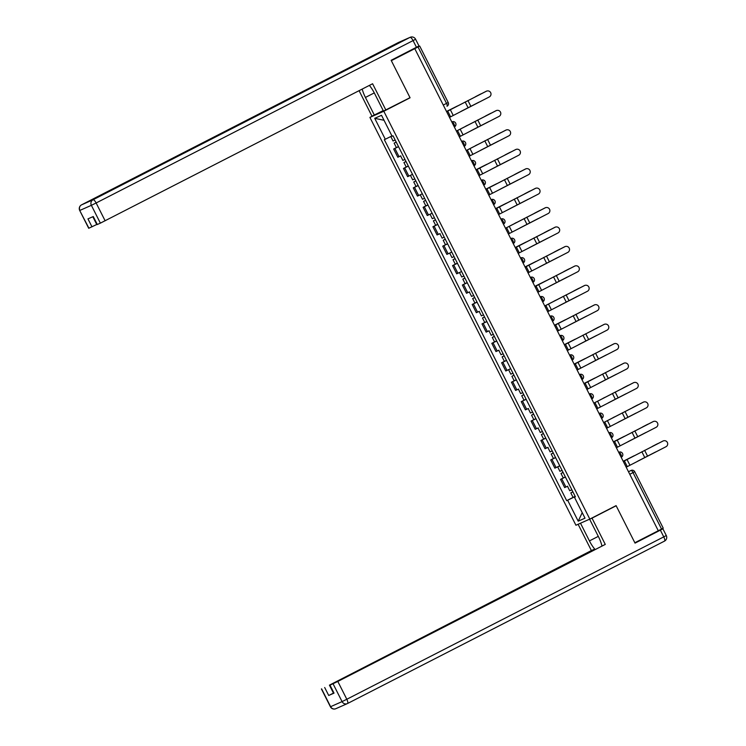 <?xml version="1.0" encoding="UTF-8"?>
<svg xmlns="http://www.w3.org/2000/svg" width="746" height="746" viewBox="0 0 746 746"><rect width="100%" height="100%" fill="white"/><g stroke="black" fill="none" stroke-linecap="round" stroke-linejoin="round"><path stroke-width="1.12" d="M374.212 115.201L369.913 117.402L575.931 525.24L589.816 519.095L383.808 111.257L410.076 97.791L391.333 60.668L414.776 48.658L658.289 530.742L661.543 529.045L633.037 472.619A2.788 0.886 -117.1 0 0 630.967 470.484L631.097 470.428A2.788 2.648 66.1 0 0 630.967 470.484L628.496 471.752M589.816 519.095L616.093 505.629L634.846 542.752L658.289 530.742M629.773 474.288L634.715 471.714L663.222 528.149L661.543 529.045M414.776 48.658L419.709 46.066L414.067 48.546M398.541 146.701L393.655 149.014L397.805 157.238L400.816 155.849M396.63 147.484L393.655 149.014M408.351 166.134L403.465 168.447L407.624 176.662L412.51 174.35M406.449 166.917L403.465 168.447M418.17 185.567L413.284 187.88L417.434 196.095L422.32 193.783M416.259 186.351L413.284 187.88M427.99 205.001L423.103 207.313L427.253 215.529L432.139 213.216M426.078 205.784L423.103 207.313M437.799 224.434L432.913 226.747L437.072 234.962L440.075 233.582M435.897 225.217L432.913 226.747M447.619 243.858L442.732 246.18L446.882 254.395L451.768 252.083M445.707 244.651L442.732 246.18M457.438 263.291L452.552 265.604L456.701 273.829L461.587 271.516M455.526 264.084L452.552 265.604M467.248 282.725L462.361 285.037L466.52 293.262L469.523 291.873M465.345 283.517L462.361 285.037M477.067 302.158L472.181 304.471L476.33 312.695L479.342 311.306M475.155 302.951L472.181 304.471M486.886 321.591L482 323.904L486.15 332.129L489.162 330.739M484.975 322.384L482 323.904M496.696 341.025L491.81 343.337L495.969 351.562L498.971 350.172M494.794 341.817L491.81 343.337M506.515 360.458L501.629 362.77L505.779 370.995L510.665 368.683M504.604 361.241L501.629 362.77M516.335 379.891L511.448 382.204L515.598 390.428L518.61 389.039M514.423 380.674L511.448 382.204M526.144 399.324L521.258 401.637L525.417 409.862L528.42 408.472M524.242 400.108L521.258 401.637M535.964 418.758L531.077 421.07L535.227 429.295L538.239 427.906M534.052 419.541L531.077 421.07M545.783 438.191L540.897 440.504L545.046 448.728L548.058 447.339M543.871 438.974L540.897 440.504M555.593 457.624L550.707 459.937L554.865 468.162L559.752 465.84M553.691 458.408L550.707 459.937M565.412 477.058L560.526 479.37L564.675 487.586L567.687 486.205M563.51 477.841L560.526 479.37M391.566 136.145L385.29 139.25L374.716 118.325L381.523 115.313L392.088 136.238L393.039 135.819L575.399 496.817L574.448 497.246L585.013 518.172L578.215 521.184L567.641 500.249L575.231 496.5M385.29 139.25L384.339 139.67L566.69 500.669L567.641 500.249M369.913 117.402L383.808 111.257M407.838 98.78L410.076 97.791M573.32 497.274L566.69 500.669M575.362 496.743L574.448 497.246M374.716 118.325L384.022 120.274M582.225 512.642L578.215 521.184M449.502 117.402L489.227 96.971A3.208 3.208 81.5 0 0 487.297 90.928A3.208 3.208 81.5 0 0 486.327 91.236L486.233 91.254A3.208 3.208 -98.5 0 1 487.203 90.947L487.297 90.928M446.593 111.639L486.233 91.254M446.602 111.667L486.327 91.236M475.556 96.654L480.07 94.313A3.208 2.658 -115.3 0 1 480.144 94.276A3.208 2.658 -115.3 0 1 480.21 94.238M481.329 93.735A3.208 2.658 64.7 0 0 481.058 93.837A3.208 2.658 64.7 0 0 480.983 93.875L480.07 94.313M395.147 139.987L393.058 140.985L390.801 136.527M396.201 142.076L394.121 143.101L396.219 142.104M398.485 146.589L396.387 147.587L394.121 143.101M446.509 111.48L457.503 105.941M460.963 111.415L478.997 102.146M478.699 95.068L480.983 93.875M446.518 111.508L455.787 106.837M459.312 136.835L499.037 116.404A3.208 3.208 81.5 0 0 497.116 110.361A3.208 3.208 81.5 0 0 496.146 110.669L496.043 110.688A3.208 3.208 -98.5 0 1 497.013 110.371L497.116 110.361M456.403 131.072L496.043 110.688M456.421 131.1L496.146 110.669M469.131 156.268L508.856 135.837A3.208 3.208 81.5 0 0 506.935 129.795A3.208 3.208 81.5 0 0 505.965 130.102L505.863 130.121A3.208 3.208 -98.5 0 1 506.832 129.804L506.935 129.795M466.222 150.506L505.863 130.121M466.241 150.533L505.965 130.102M383.22 110.594L371.974 116.189L359.087 90.676M374.361 115.136L365.428 97.446A15.703 4.98 -117.1 0 1 362.202 89.082M416.473 47.315L413.079 40.592L415.597 39.24L418.991 45.972L391.137 60.295L410.02 97.67L383.472 111.098L374.539 93.409A15.703 4.98 -117.1 0 0 369.382 85.408M385.868 110.044L372.59 83.757L100.374 223.147L97.092 224.583L93.073 216.62M92.821 216.732L96.738 224.499L88.709 228.285L79.71 210.475L88.914 228.211M97.297 224.509L93.269 216.536L87.963 218.876L91.991 226.849M589.666 519.16L592.007 518.134L605.276 544.412L337.817 681.452L346.815 699.263L663.763 536.878L660.369 530.145L635.033 543.125L616.159 505.76L592.007 518.134M589.61 519.188L598.553 536.878A15.703 4.98 -117.1 0 1 601.947 545.96M598.292 536.374L589.433 540.906A15.703 4.98 -117.1 0 0 595.075 549.476M589.433 540.906L580.5 523.216L578.113 524.279L591.392 550.557L593.779 549.504L329.434 685.154L333.462 693.127L328.716 695.477L334.022 693.137L329.788 685.238L337.817 681.452M594.03 550.007L593.779 549.504M329.788 685.238L605.276 544.412M613.921 506.748L616.159 505.76M591.392 550.557L329.434 685.154M657.189 531.311L662.886 528.793L666.29 535.525L663.763 536.878A4.187 1.324 62.9 0 1 664.462 541.139L347.533 703.515M660.369 530.145L662.886 528.793M485.376 116.087L489.88 113.746A3.208 2.658 -115.3 0 1 489.954 113.709A3.208 2.658 -115.3 0 1 490.029 113.672M491.148 113.168A3.208 2.658 64.7 0 0 490.868 113.271A3.208 2.658 64.7 0 0 490.803 113.308L489.88 113.746M404.966 159.42L402.868 160.409L400.611 155.942M406.029 161.537L403.94 162.535L405.983 161.434M408.295 166.022L406.206 167.011L403.94 162.535M465.607 126.27L467.322 125.375M470.782 130.848L488.817 121.579M488.518 114.502L490.803 113.308M495.195 135.52L499.699 133.18A3.208 2.658 -115.3 0 1 499.773 133.142A3.208 2.658 -115.3 0 1 499.848 133.105M500.958 132.601A3.208 2.658 64.7 0 0 500.687 132.704A3.208 2.658 64.7 0 0 500.613 132.741L499.699 133.18M414.776 178.853L412.687 179.842L410.431 175.375M412.51 174.368L410.626 175.282M418.114 185.456L416.026 186.444L413.76 181.959L415.811 180.896M413.76 181.959L415.802 180.868M475.416 145.703L477.132 144.808M480.601 150.282L498.636 141.003M498.328 133.926L500.613 132.741M478.951 175.692L518.675 155.261A3.208 3.208 81.5 0 0 516.745 149.228A3.208 3.208 81.5 0 0 515.775 149.536L515.682 149.554A3.208 3.208 -98.5 0 1 516.652 149.237L516.745 149.228M515.775 149.536L476.051 169.967L515.682 149.554M488.761 195.126L528.485 174.695A3.208 3.208 81.5 0 0 526.564 168.661A3.208 3.208 81.5 0 0 525.594 168.969L525.492 168.988A3.208 3.208 -98.5 0 1 526.462 168.671L526.564 168.661M485.851 189.372L525.492 168.988M485.87 189.4L525.594 168.969M498.58 214.559L538.304 194.128A3.208 3.208 81.5 0 0 536.383 188.095A3.208 3.208 81.5 0 0 535.414 188.402L535.311 188.412A3.208 3.208 -98.5 0 1 536.281 188.104L536.383 188.095M495.67 208.805L535.311 188.412M495.689 208.833L535.414 188.402M505.005 154.954L509.518 152.613A3.208 2.658 -115.3 0 1 509.593 152.576A3.208 2.658 -115.3 0 1 509.667 152.538M510.777 152.035A3.208 2.658 64.7 0 0 510.506 152.137A3.208 2.658 64.7 0 0 510.432 152.175L509.518 152.613M424.595 198.287L422.506 199.275L420.24 194.809M422.329 193.801L420.446 194.715M425.668 200.404L423.569 201.392L425.612 200.301M427.934 204.889L425.835 205.877L423.569 201.392M475.957 169.78L486.952 164.241M490.411 169.715L508.446 160.437M508.147 153.359L510.432 152.175M475.976 169.808L485.236 165.136M514.824 174.387L519.328 172.046A3.208 2.658 -115.3 0 1 519.403 172.009A3.208 2.658 -115.3 0 1 519.477 171.972M520.596 171.468A3.208 2.658 64.7 0 0 520.326 171.571A3.208 2.658 64.7 0 0 520.251 171.608L519.328 172.046M434.414 217.72L432.316 218.709L430.06 214.242M432.148 213.235L430.265 214.149M435.468 219.8L433.389 220.825L435.478 219.837M437.743 224.322L435.655 225.311L433.389 220.825M485.777 189.204L496.771 183.675M500.23 189.148L518.265 179.87M517.966 172.792L520.251 171.608M485.786 189.232L495.055 184.57M524.643 193.82L529.147 191.48A3.208 2.658 -115.3 0 1 529.222 191.442A3.208 2.658 -115.3 0 1 529.296 191.405M530.406 190.901A3.208 2.658 64.7 0 0 530.136 191.004A3.208 2.658 64.7 0 0 530.061 191.041L529.147 191.48M444.224 237.153L442.136 238.142L439.879 233.675M445.278 239.233L443.208 240.259L445.297 239.27M447.563 243.755L445.474 244.744L443.208 240.259M495.586 208.638L506.581 203.108M510.05 208.582L528.084 199.303M527.776 192.226L530.061 191.041M495.605 208.666L504.865 204.003M508.399 233.992L548.123 213.561A3.208 3.208 81.5 0 0 546.193 207.528A3.208 3.208 81.5 0 0 545.223 207.836L545.13 207.845A3.208 3.208 -98.5 0 1 546.1 207.537L546.193 207.528M505.49 228.239L545.13 207.845M505.499 228.267L545.223 207.836M534.453 213.253L538.966 210.913A3.208 2.658 -115.3 0 1 539.041 210.876A3.208 2.658 -115.3 0 1 539.116 210.838M540.225 210.335A3.208 2.658 64.7 0 0 539.955 210.437A3.208 2.658 64.7 0 0 539.88 210.475L538.966 210.913M454.044 256.577L451.955 257.575L449.689 253.108M451.778 252.101L449.894 253.006M455.116 258.703L453.018 259.692L455.06 258.601M457.382 263.189L455.284 264.177L453.018 259.692M514.684 223.436L516.4 222.541M519.859 228.015L537.894 218.737M537.596 211.659L539.88 210.475M518.209 253.426L557.933 232.994A3.208 3.208 81.5 0 0 556.012 226.961A3.208 3.208 81.5 0 0 555.043 227.269L554.94 227.278A3.208 3.208 -98.5 0 1 555.91 226.971L556.012 226.961M515.299 247.672L554.94 227.278M515.318 247.7L555.043 227.269M544.272 232.687L548.776 230.337A3.208 2.658 -115.3 0 1 548.851 230.309A3.208 2.658 -115.3 0 1 548.925 230.272M550.044 229.768A3.208 2.658 64.7 0 0 549.774 229.871A3.208 2.658 64.7 0 0 549.699 229.908L548.776 230.337M463.863 276.011L461.765 277.008L459.508 272.542M461.597 271.535L459.713 272.439M464.926 278.137L462.837 279.125L464.879 278.034M467.192 282.613L465.103 283.611L462.837 279.125M515.225 247.504L526.219 241.974M529.679 247.448L547.713 238.17M547.415 231.092L549.699 229.908M515.234 247.532L524.503 242.87M528.028 272.859L567.753 252.428A3.208 3.208 81.5 0 0 565.832 246.385A3.208 3.208 81.5 0 0 564.862 246.702L564.759 246.712A3.208 3.208 -98.5 0 1 565.729 246.404L565.832 246.385M564.862 246.702L525.137 267.133L564.759 246.712M554.091 252.12L558.595 249.77A3.208 2.658 -115.3 0 1 558.67 249.733A3.208 2.658 -115.3 0 1 558.745 249.705M559.854 249.192A3.208 2.658 64.7 0 0 559.584 249.304A3.208 2.658 64.7 0 0 559.509 249.341L558.595 249.77M473.673 295.444L471.584 296.442L469.327 291.975M474.745 297.561L472.656 298.559L474.698 297.467M477.011 302.046L474.922 303.044L472.656 298.559M525.035 266.937L536.029 261.408M539.498 266.881L557.532 257.603M557.225 250.525L559.509 249.341M525.053 266.965L534.322 262.303M537.847 292.292L577.572 271.861A3.208 3.208 81.5 0 0 575.642 265.818A3.208 3.208 81.5 0 0 574.672 266.135L574.579 266.145A3.208 3.208 -98.5 0 1 575.548 265.837L575.642 265.818M534.938 286.529L574.579 266.145M534.947 286.567L574.672 266.135M563.901 271.544L568.415 269.203A3.208 2.658 -115.3 0 1 568.489 269.166A3.208 2.658 -115.3 0 1 568.564 269.138M569.674 268.625A3.208 2.658 64.7 0 0 569.403 268.737A3.208 2.658 64.7 0 0 569.329 268.774L568.415 269.203M483.492 314.877L481.403 315.875L479.146 311.408M484.546 316.966L482.466 317.992L484.564 316.994M486.83 321.479L484.732 322.477L482.466 317.992M534.854 286.371L545.848 280.841M549.308 286.315L567.342 277.036M567.044 269.959L569.329 268.774M534.873 286.399L544.132 281.736M547.657 311.725L587.382 291.294A3.208 3.208 81.5 0 0 585.461 285.252A3.208 3.208 81.5 0 0 584.491 285.569L584.388 285.578A3.208 3.208 -98.5 0 1 585.368 285.27L585.461 285.252M544.748 305.963L584.388 285.578M544.767 306L584.491 285.569M557.476 331.159L597.201 310.728A3.208 3.208 81.5 0 0 595.28 304.685A3.208 3.208 81.5 0 0 594.31 305.002L594.208 305.011A3.208 3.208 -98.5 0 1 595.177 304.704L595.28 304.685M554.567 325.396L594.208 305.011M554.586 325.424L594.31 305.002M567.296 350.592L607.02 330.161A3.208 3.208 81.5 0 0 605.09 324.118A3.208 3.208 81.5 0 0 604.12 324.426L604.027 324.445A3.208 3.208 -98.5 0 1 604.997 324.137L605.09 324.118M604.12 324.426L564.396 344.857L604.027 324.445M577.106 370.025L616.83 349.594A3.208 3.208 81.5 0 0 614.909 343.552A3.208 3.208 81.5 0 0 613.939 343.859L613.837 343.878A3.208 3.208 -98.5 0 1 614.816 343.57L614.909 343.552M574.196 364.262L613.837 343.878M574.215 364.29L613.939 343.859M586.925 389.459L626.649 369.028A3.208 3.208 81.5 0 0 624.728 362.985A3.208 3.208 81.5 0 0 623.759 363.293L623.656 363.311A3.208 3.208 -98.5 0 1 624.626 363.004L624.728 362.985M584.015 383.696L623.656 363.311M584.034 383.724L623.759 363.293M596.744 408.892L636.469 388.461A3.208 3.208 81.5 0 0 634.538 382.418A3.208 3.208 81.5 0 0 633.568 382.726L633.475 382.745A3.208 3.208 -98.5 0 1 634.445 382.437L634.538 382.418M593.835 403.129L633.475 382.745M593.844 403.157L633.568 382.726M573.721 290.977L578.225 288.637A3.208 2.658 -115.3 0 1 578.299 288.599A3.208 2.658 -115.3 0 1 578.374 288.571M579.493 288.059A3.208 2.658 64.7 0 0 579.222 288.17A3.208 2.658 64.7 0 0 579.148 288.208L578.225 288.637M493.311 334.311L491.213 335.308L488.956 330.842M494.384 336.427L492.285 337.425L494.328 336.334M496.64 340.913L494.551 341.91L492.285 337.425M553.952 301.17L555.667 300.265M559.127 305.748L577.162 296.47M576.863 289.392L579.148 288.208M583.54 310.411L588.044 308.07A3.208 2.658 -115.3 0 1 588.118 308.033A3.208 2.658 -115.3 0 1 588.193 308.005M589.303 307.492A3.208 2.658 64.7 0 0 589.032 307.604A3.208 2.658 64.7 0 0 588.958 307.641L588.044 308.07M503.121 353.744L501.032 354.742L498.776 350.275M504.193 355.861L502.105 356.858L504.147 355.758M506.459 360.346L504.371 361.344L502.105 356.858M554.483 325.237L565.477 319.698M568.946 325.181L586.981 315.903M586.673 308.825L588.958 307.641M554.502 325.265L563.771 320.603M593.35 329.844L597.863 327.503A3.208 2.658 -115.3 0 1 597.938 327.466A3.208 2.658 -115.3 0 1 598.012 327.438M599.122 326.925A3.208 2.658 64.7 0 0 598.851 327.037A3.208 2.658 64.7 0 0 598.777 327.074L597.863 327.503M512.94 373.177L510.851 374.175L508.595 369.708M510.674 368.692L508.791 369.606M516.279 379.779L514.18 380.777L511.915 376.292L513.975 375.229M511.915 376.292L513.957 375.191M564.302 344.671L575.297 339.132M578.756 344.615L596.791 335.336M596.492 328.259L598.777 327.074M564.321 344.699L573.581 340.036M603.169 349.277L607.673 346.937A3.208 2.658 -115.3 0 1 607.748 346.899A3.208 2.658 -115.3 0 1 607.822 346.871M608.941 346.358A3.208 2.658 64.7 0 0 608.671 346.47A3.208 2.658 64.7 0 0 608.596 346.508L607.673 346.937M522.76 392.61L520.661 393.608L518.405 389.142M523.832 394.727L521.734 395.725L523.776 394.625M526.089 399.213L524 400.21L521.734 395.725M574.122 364.104L585.116 358.565M588.575 364.048L606.61 354.77M606.312 347.692L608.596 346.508M574.131 364.132L583.4 359.469M612.988 368.71L617.492 366.37A3.208 2.658 -115.3 0 1 617.567 366.333A3.208 2.658 -115.3 0 1 617.641 366.305M618.751 365.792A3.208 2.658 64.7 0 0 618.481 365.904A3.208 2.658 64.7 0 0 618.406 365.932L617.492 366.37M532.569 412.044L530.481 413.042L528.224 408.566M533.642 414.161L531.553 415.158L533.595 414.058M535.908 418.646L533.819 419.644L531.553 415.158M583.932 383.537L594.926 377.998M598.395 383.481L616.429 374.203M616.121 367.125L618.406 365.932M583.95 383.565L593.219 378.893M622.807 388.144L627.311 385.803A3.208 2.658 -115.3 0 1 627.386 385.766A3.208 2.658 -115.3 0 1 627.461 385.729M628.57 385.225A3.208 2.658 64.7 0 0 628.3 385.337A3.208 2.658 64.7 0 0 628.225 385.365L627.311 385.803M542.389 431.477L540.3 432.475L538.043 427.999M543.461 433.594L541.363 434.592L543.405 433.491M545.727 438.079L543.629 439.077L541.363 434.592M603.029 398.327L604.745 397.431M608.204 402.915L626.248 393.636M625.941 386.559L628.225 385.365M606.554 428.325L646.278 407.894A3.208 3.208 81.5 0 0 644.357 401.852A3.208 3.208 81.5 0 0 643.388 402.159L643.285 402.178A3.208 3.208 -98.5 0 1 644.264 401.87L644.357 401.852M603.645 422.562L643.285 402.178M603.663 422.59L643.388 402.159M632.617 407.577L637.121 405.237A3.208 2.658 -115.3 0 1 637.196 405.199A3.208 2.658 -115.3 0 1 637.27 405.162M638.389 404.658A3.208 2.658 64.7 0 0 638.119 404.761A3.208 2.658 64.7 0 0 638.044 404.798L637.121 405.237M552.208 450.91L550.11 451.908L547.853 447.432M553.28 453.027L551.182 454.025L553.224 452.925M555.537 457.512L553.448 458.51L551.182 454.025M612.848 417.76L614.564 416.865M618.024 422.348L636.058 413.07M635.76 405.992L638.044 404.798M616.373 447.759L656.098 427.327A3.208 3.208 81.5 0 0 654.177 421.285A3.208 3.208 81.5 0 0 653.207 421.593L653.104 421.611A3.208 3.208 -98.5 0 1 654.074 421.303L654.177 421.285M613.464 441.996L653.104 421.611M613.482 442.024L653.207 421.593M642.437 427.01L646.941 424.67A3.208 2.658 -115.3 0 1 647.015 424.633A3.208 2.658 -115.3 0 1 647.09 424.595M648.199 424.092A3.208 2.658 64.7 0 0 647.929 424.194A3.208 2.658 64.7 0 0 647.854 424.232L646.941 424.67M562.027 470.344L559.929 471.332L557.672 466.865M559.761 465.858L557.868 466.772M563.09 472.46L561.001 473.458L563.043 472.358M565.356 476.946L563.267 477.934L561.001 473.458M613.38 441.837L624.374 436.298M627.843 441.772L645.877 432.503M645.579 425.425L647.854 424.232M613.398 441.865L622.668 437.193M626.192 467.192L665.917 446.761A3.208 3.208 81.5 0 0 663.987 440.718A3.208 3.208 81.5 0 0 663.017 441.026L662.924 441.045A3.208 3.208 -98.5 0 1 663.893 440.727L663.987 440.718M663.017 441.026L623.292 461.457L662.924 441.045M652.256 446.444L656.76 444.103A3.208 2.658 -115.3 0 1 656.834 444.066A3.208 2.658 -115.3 0 1 656.909 444.029M658.019 443.525A3.208 2.658 64.7 0 0 657.748 443.628A3.208 2.658 64.7 0 0 657.674 443.665L656.76 444.103M571.837 489.777L569.748 490.765L567.492 486.299M572.909 491.894L570.811 492.892L572.853 491.791M575.175 496.379L573.077 497.368L570.811 492.892M623.199 461.27L634.193 455.731M637.653 461.205L655.697 451.936M655.389 444.858L657.674 443.665M623.218 461.298L632.477 456.627M618.928 452.197A2.788 2.788 0 0 1 622.574 453.549A2.788 2.788 0 0 1 621.325 457.233A2.788 0.886 -117.1 0 0 621.325 457.233L621.315 457.242A2.788 0.886 -117.1 0 0 620.868 454.389A2.788 0.886 -117.1 0 0 618.798 452.262L618.798 452.262A2.788 2.648 -113.9 0 1 618.928 452.197L618.676 452.309M609.109 432.764A2.788 2.788 0 0 1 612.755 434.116A2.788 2.788 0 0 1 611.506 437.799A2.788 0.886 -117.1 0 0 611.506 437.799L611.496 437.809A2.788 0.886 -117.1 0 0 611.049 434.955A2.788 0.886 -117.1 0 0 608.978 432.829L608.978 432.829A2.788 2.648 -113.9 0 1 609.109 432.764L608.857 432.876M599.29 413.331A2.788 2.788 0 0 1 602.945 414.683A2.788 2.788 0 0 1 601.696 418.366A2.788 0.886 -117.1 0 0 601.696 418.366L601.677 418.375A2.788 0.886 -117.1 0 0 601.229 415.531A2.788 0.886 -117.1 0 0 599.159 413.396L599.29 413.331A2.788 2.648 -113.9 0 0 599.159 413.396L599.047 413.452M589.48 393.897A2.788 2.788 0 0 1 593.126 395.249A2.788 2.788 0 0 1 591.876 398.933A2.788 0.886 -117.1 0 0 591.876 398.933L591.867 398.942A2.788 0.886 -117.1 0 0 591.41 396.098A2.788 0.886 -117.1 0 0 589.349 393.963L589.349 393.963A2.788 2.648 -113.9 0 1 589.48 393.897L589.228 394.009M579.661 374.464A2.788 2.788 0 0 1 583.307 375.816A2.788 2.788 0 0 1 582.057 379.509A2.788 0.886 -117.1 0 0 582.057 379.509L582.048 379.509A2.788 0.886 -117.1 0 0 581.6 376.665A2.788 0.886 -117.1 0 0 579.53 374.529L579.53 374.529A2.788 2.648 -113.9 0 1 579.661 374.464L579.409 374.576M569.841 355.031A2.788 2.788 0 0 1 573.487 356.383A2.788 2.788 0 0 1 572.247 360.076A2.788 0.886 -117.1 0 0 572.247 360.076L572.229 360.076A2.788 0.886 -117.1 0 0 571.781 357.231A2.788 0.886 -117.1 0 0 569.711 355.096L569.711 355.096A2.788 2.648 -113.9 0 1 569.841 355.031L569.59 355.143M560.032 335.597A2.788 2.788 0 0 1 563.678 336.95A2.788 2.788 0 0 1 562.428 340.642A2.788 0.886 -117.1 0 0 562.428 340.642L562.419 340.642A2.788 0.886 -117.1 0 0 561.962 337.798A2.788 0.886 -117.1 0 0 559.901 335.663L559.901 335.663A2.788 2.648 -113.9 0 1 560.032 335.597L559.78 335.709M549.97 316.285L550.082 316.229A2.788 2.648 -113.9 0 1 550.212 316.164A2.788 2.788 0 0 1 553.858 317.516A2.788 2.788 0 0 1 552.609 321.209A2.788 0.886 -117.1 0 0 552.609 321.209L552.6 321.209A2.788 0.886 -117.1 0 0 552.152 318.365A2.788 0.886 -117.1 0 0 550.082 316.229L549.961 316.285M540.393 296.74A2.788 2.788 0 0 1 544.039 298.083A2.788 2.788 0 0 1 542.799 301.776L542.78 301.776A2.788 0.886 -117.1 0 0 542.799 301.776A2.788 0.886 -117.1 0 0 542.333 298.932A2.788 0.886 -117.1 0 0 540.263 296.796L540.263 296.796A2.788 2.648 -113.9 0 1 540.393 296.74L540.141 296.843M530.574 277.307A2.788 2.788 0 0 1 534.229 278.659A2.788 2.788 0 0 1 532.98 282.342A2.788 0.886 -117.1 0 0 532.98 282.342L532.97 282.352A2.788 0.886 -117.1 0 0 532.513 279.498A2.788 0.886 -117.1 0 0 530.453 277.363L530.453 277.363A2.788 2.648 -113.9 0 1 530.574 277.307L530.331 277.409M520.764 257.874A2.788 2.788 0 0 1 524.41 259.226A2.788 2.788 0 0 1 523.16 262.909L523.151 262.918A2.788 0.886 -117.1 0 0 523.16 262.909A2.788 0.886 -117.1 0 0 522.704 260.065A2.788 0.886 -117.1 0 0 520.633 257.93L520.633 257.93A2.788 2.648 -113.9 0 1 520.764 257.874L520.512 257.976M510.945 238.44A2.788 2.788 0 0 1 514.591 239.792A2.788 2.788 0 0 1 513.351 243.476A2.788 0.886 -117.1 0 0 513.351 243.476L513.332 243.485A2.788 0.886 -117.1 0 0 512.884 240.632A2.788 0.886 -117.1 0 0 510.814 238.496L510.945 238.44A2.788 2.648 -113.9 0 0 510.814 238.496L510.702 238.561M501.125 219.007A2.788 2.788 0 0 1 504.781 220.359A2.788 2.788 0 0 1 503.531 224.042L503.522 224.052A2.788 0.886 -117.1 0 0 503.531 224.042A2.788 0.886 -117.1 0 0 503.065 221.198A2.788 0.886 -117.1 0 0 501.004 219.063L501.004 219.063A2.788 2.648 -113.9 0 1 501.125 219.007L500.883 219.119M491.316 199.574A2.788 2.788 0 0 1 494.962 200.926A2.788 2.788 0 0 1 493.712 204.609L493.703 204.618A2.788 0.886 -117.1 0 0 493.712 204.609A2.788 0.886 -117.1 0 0 493.255 201.765A2.788 0.886 -117.1 0 0 491.185 199.63L491.185 199.63A2.788 2.648 -113.9 0 1 491.316 199.574L491.064 199.686M481.496 180.14A2.788 2.788 0 0 1 485.142 181.492A2.788 2.788 0 0 1 483.902 185.176L483.884 185.185A2.788 0.886 -117.1 0 0 483.902 185.176A2.788 0.886 -117.1 0 0 483.436 182.332A2.788 0.886 -117.1 0 0 481.366 180.206L481.366 180.206A2.788 2.648 -113.9 0 1 481.496 180.14L481.245 180.252M471.677 160.707A2.788 2.788 0 0 1 475.333 162.059A2.788 2.788 0 0 1 474.083 165.743A2.788 0.886 -117.1 0 0 474.083 165.743L474.074 165.752A2.788 0.886 -117.1 0 0 473.617 162.898A2.788 0.886 -117.1 0 0 471.556 160.772L471.556 160.772A2.788 2.648 -113.9 0 1 471.677 160.707L471.435 160.819M461.867 141.274A2.788 2.788 0 0 1 465.513 142.626A2.788 2.788 0 0 1 464.264 146.309A2.788 0.886 -117.1 0 0 464.264 146.309L464.254 146.319A2.788 0.886 -117.1 0 0 463.807 143.465A2.788 0.886 -117.1 0 0 461.737 141.339L461.867 141.274A2.788 2.648 -113.9 0 0 461.737 141.339L461.625 141.395M452.048 121.84A2.788 2.788 0 0 1 455.694 123.193A2.788 2.788 0 0 1 454.454 126.876A2.788 0.886 -117.1 0 0 454.454 126.876L454.435 126.885A2.788 0.886 -117.1 0 0 453.988 124.032A2.788 0.886 -117.1 0 0 451.917 121.906L451.917 121.906A2.788 2.648 -113.9 0 1 452.048 121.84L451.796 121.952M419.709 46.066L448.206 102.491A2.788 2.788 0 0 1 446.994 106.24L446.975 106.249A2.788 0.886 -117.1 0 0 446.994 106.24A2.788 0.886 -117.1 0 0 446.528 103.396L418.021 46.97M556.096 467.611L551.947 459.387M546.286 448.178L542.128 439.954M536.467 428.745L532.308 420.52M526.648 409.312L522.498 401.087M516.829 389.878L512.679 381.663M507.019 370.445L502.86 362.23M497.2 351.012L493.05 342.796M487.38 331.578L483.231 323.363M477.571 312.145L473.412 303.93M467.751 292.712L463.602 284.496M457.932 273.288L453.782 265.063M448.122 253.854L443.963 245.63M438.303 234.421L434.153 226.197M428.484 214.988L424.334 206.763M418.674 195.555L414.515 187.33M408.855 176.121L404.705 167.897M399.035 156.688L394.886 148.463M565.916 487.045L561.757 478.82M443.273 105.065L448.206 102.491M447.703 111.107L450.593 116.842M465.168 101.969L468.059 107.704M450.351 109.737L453.242 115.462M467.938 100.542L470.838 106.277M457.512 130.541L460.413 136.266M474.978 121.402L477.878 127.137M460.161 129.17L463.061 134.895M477.757 119.975L480.648 125.71M467.332 149.974L470.222 155.7M484.797 140.835L487.688 146.57M469.98 148.603L472.88 154.329M487.576 139.409L490.467 145.144M415.597 39.24A4.187 4.187 0 0 0 410.169 37.3A4.187 3.972 -113.9 0 0 409.974 37.393A4.187 1.324 62.9 0 1 413.079 40.592L96.131 202.977A4.187 1.324 62.9 0 0 93.026 199.779L409.974 37.393L398.513 42.466L81.566 204.852L93.026 199.779A4.187 3.972 66.1 0 0 91.376 205.327L79.915 210.4A4.187 3.972 -113.9 0 1 81.566 204.852A4.187 1.324 62.9 0 1 81.566 204.852A4.187 4.187 0 0 0 79.71 210.475M100.374 223.147L91.376 205.327L96.131 202.977L105.13 220.797M374.278 92.905L365.428 97.446M398.467 42.485A4.187 1.324 62.9 0 1 398.485 42.475A4.187 1.324 62.9 0 1 398.513 42.466L81.538 204.861M398.7 42.373A4.187 3.972 66.1 0 0 398.513 42.466A4.187 4.187 0 0 1 398.7 42.373L410.169 37.3M329.993 685.164L334.022 693.137M328.716 695.477L324.687 687.504M321.61 688.866L330.609 706.686L342.069 701.613L333.07 683.802M330.609 706.686L330.403 706.76A4.187 4.187 0 0 0 335.831 708.7A4.187 3.972 -113.9 0 1 330.609 706.686M342.069 701.613A4.187 3.972 66.1 0 0 347.487 703.534A4.187 1.324 62.9 0 1 347.487 703.534A4.187 1.324 62.9 0 0 346.815 699.263L342.069 701.613M336.026 708.607A4.187 3.972 -113.9 0 1 335.831 708.7L347.3 703.627A4.187 4.187 0 0 0 347.515 703.525L664.462 541.139A4.187 1.324 62.9 0 1 664.434 541.148A4.187 4.187 0 0 0 666.29 535.525M477.151 169.407L480.042 175.133M494.617 160.269L497.507 166.004M479.799 168.036L482.69 173.762M497.386 158.842L500.286 164.577M486.961 188.841L489.861 194.566M504.427 179.702L507.327 185.437M489.609 187.47L492.509 193.195M507.205 178.275L510.096 184.01M496.78 208.274L499.671 213.999M514.246 199.135L517.137 204.87M499.428 206.903L502.328 212.629M517.025 197.709L519.915 203.444M506.599 227.707L509.49 233.433M524.065 218.569L526.956 224.304M509.248 226.336L512.138 232.062M526.835 217.142L529.735 222.877M516.409 247.14L519.309 252.866M533.875 238.002L536.775 243.728M519.057 245.77L521.958 251.495M536.654 236.575L539.544 242.301M526.228 266.574L529.119 272.299M543.694 257.435L546.585 263.161M528.877 265.194L531.777 270.929M546.473 256.009L549.364 261.734M536.048 286.007L538.938 291.733M553.513 276.869L556.404 282.594M538.696 284.627L541.587 290.362M556.283 275.442L559.183 281.167M545.858 305.431L548.758 311.166M563.323 296.302L566.223 302.027M548.515 304.06L551.406 309.795M566.102 294.875L568.993 300.601M555.677 324.864L558.567 330.599M573.142 315.735L576.033 321.461M558.325 323.494L561.225 329.228M575.921 314.308L578.812 320.034M565.496 344.298L568.387 350.033M582.962 335.168L585.852 340.894M568.144 342.927L571.035 348.662M585.731 333.742L588.631 339.467M575.306 363.731L578.206 369.466M592.772 354.602L595.672 360.327M577.963 362.36L580.854 368.095M595.55 353.175L598.451 358.901M585.125 383.164L588.016 388.899M602.591 374.035L605.491 379.761M587.773 381.793L590.673 387.528M605.37 372.608L608.26 378.334M594.944 402.598L597.835 408.332M612.41 393.459L615.301 399.194M597.593 401.227L600.483 406.962M615.18 392.042L618.08 397.767M604.754 422.031L607.654 427.766M622.22 412.892L625.12 418.627M607.412 420.66L610.303 426.395M624.999 411.466L627.899 417.2M614.573 441.464L617.464 447.199M632.039 432.326L634.939 438.061M617.222 440.093L620.122 445.819M634.818 430.899L637.709 436.634M624.393 460.897L627.283 466.623M641.858 451.759L644.749 457.494M627.041 459.527L629.932 465.252M644.628 450.332L647.528 456.067M634.715 471.714A2.788 2.788 0 0 0 631.097 470.428M480.144 94.276L481.058 93.837M321.405 688.95L330.403 706.76M489.954 113.709L490.868 113.271M499.773 133.142L500.687 132.704M509.593 152.576L510.506 152.137M519.403 172.009L520.326 171.571M529.222 191.442L530.136 191.004M539.041 210.876L539.955 210.437M548.851 230.309L549.774 229.871M558.67 249.733L559.584 249.304M568.489 269.166L569.403 268.737M578.299 288.599L579.222 288.17M588.118 308.033L589.032 307.604M597.938 327.466L598.851 327.037M607.748 346.899L608.671 346.47M617.567 366.333L618.481 365.904M627.386 385.766L628.3 385.337M637.196 405.199L638.119 404.761M647.015 424.633L647.929 424.194M656.834 444.066L657.748 443.628"/></g></svg>
